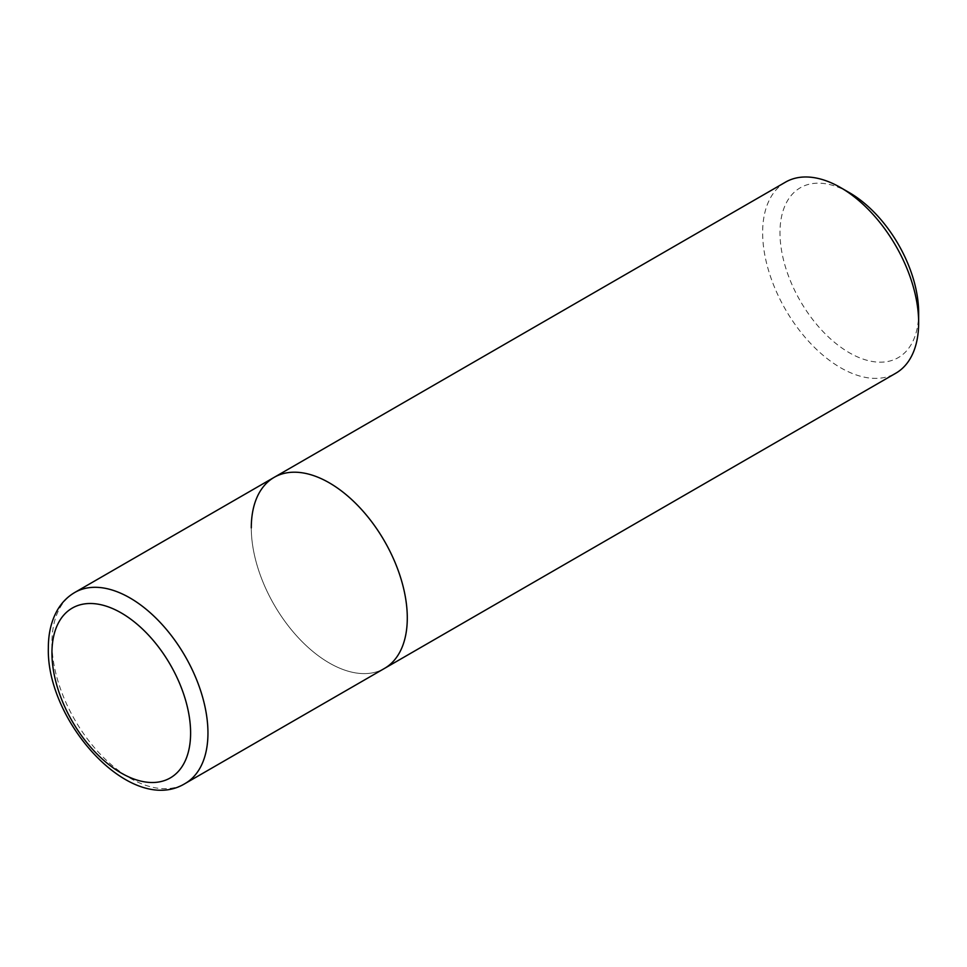 <?xml version="1.0" encoding="UTF-8"?>
<svg xmlns="http://www.w3.org/2000/svg" width="967" height="967" viewBox="0 0 967 967"><rect width="100%" height="100%" fill="white"/><g stroke="black" fill="none" stroke-linecap="round" stroke-linejoin="round"><path stroke-width="0.73" stroke-dasharray="4.83 3.63" d="M785.494 182.147A110.311 63.689 -120 0 0 762.637 232.648A110.311 63.689 -120 0 0 810.793 343.66A110.311 63.689 -120 0 0 895.805 373.214M849.316 192.614A98.054 56.618 -120 0 0 779.982 232.648A98.054 56.618 -120 0 0 849.316 352.737A98.054 56.618 -120 0 0 918.65 312.704M251.287 527.873A110.311 63.689 -120 0 0 299.432 638.885A110.311 63.689 -120 0 0 384.443 668.451A110.311 63.689 -120 0 1 299.432 638.885A110.311 63.689 -120 0 1 251.287 527.873A110.311 63.689 -120 0 1 274.132 477.372M74.785 592.469A110.311 63.689 -120 0 0 51.94 642.97A110.311 63.689 -120 0 0 100.097 753.982A110.311 63.689 -120 0 0 185.096 783.536"/><path stroke-width="1.45" d="M840.649 187.61L849.316 192.614A98.054 56.618 -120 0 1 918.65 312.704L918.65 322.712A110.311 63.689 -120 0 0 840.649 187.61A110.311 63.689 -120 0 0 785.494 182.147L274.132 477.372A110.311 63.689 -120 0 0 251.287 527.873M918.65 322.712A110.311 63.689 -120 0 1 895.805 373.214L384.443 668.451A110.311 63.689 -120 0 0 407.288 617.949A110.311 63.689 -120 0 0 359.144 506.926A110.311 63.689 -120 0 0 274.132 477.372L74.785 592.469C67.617 596.663 61.84 602.501 57.476 609.972C51.348 620.717 48.314 633.385 48.35 647.963C46.186 721.733 131.294 816.486 185.096 783.536A110.311 63.689 -120 0 0 207.953 733.034A110.311 63.689 -120 0 0 159.797 622.023A110.311 63.689 -120 0 0 74.785 592.469M185.096 783.536L384.443 668.451A110.311 63.689 -120 0 0 407.288 617.949A110.311 63.689 -120 0 0 359.144 506.926A110.311 63.689 -120 0 0 274.132 477.372M190.608 733.034A98.054 56.618 -120 0 0 121.274 612.945A98.054 56.618 -120 0 0 51.94 652.967A98.054 56.618 -120 0 0 121.274 773.068A98.054 56.618 -120 0 0 190.608 733.034"/></g></svg>
